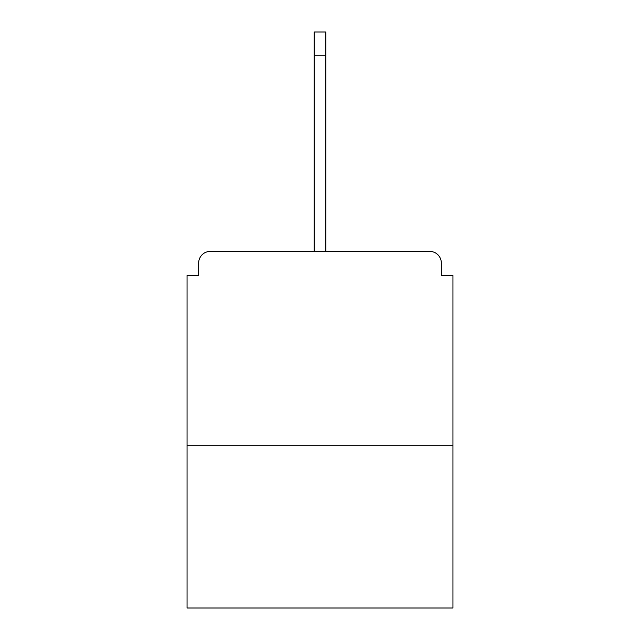 <?xml version="1.0" encoding="UTF-8"?>
<svg xmlns="http://www.w3.org/2000/svg" width="640" height="640" viewBox="0 0 640 640"><rect width="100%" height="100%" fill="white"/><g stroke="black" fill="none" stroke-linecap="round" stroke-linejoin="round"><path stroke-width="0.96" d="M441.328 275.424L441.328 263.024L441.328 275.424L452.952 275.424L452.952 608L187.048 608L187.048 275.424L198.672 275.424L198.672 263.024L198.672 275.424M452.952 445.2L187.048 445.2M441.328 263.024A11.632 11.632 0 0 0 429.696 251.392L210.304 251.392A11.632 11.632 0 0 0 198.672 263.024M429.696 251.392L380.472 251.392L429.696 251.392M259.528 251.392L210.304 251.392L259.528 251.392M314.184 55.256L314.184 32L325.816 32L325.816 55.256L314.184 55.256L314.184 251.392M325.816 55.256L325.816 251.392"/></g></svg>
